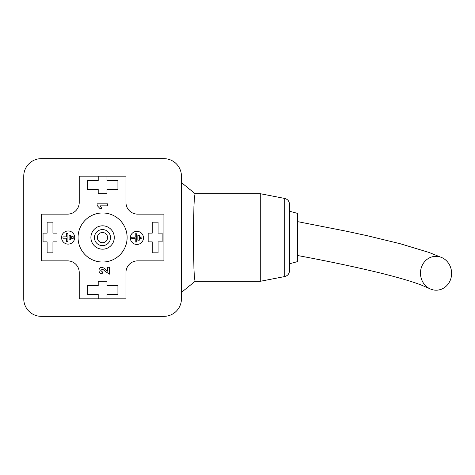 <?xml version="1.0" encoding="UTF-8"?>
<svg xmlns="http://www.w3.org/2000/svg" width="475" height="475" viewBox="0 0 475 475"><rect width="100%" height="100%" fill="white"/><g stroke="black" fill="none" stroke-linecap="round" stroke-linejoin="round"><path stroke-width="0.71" d="M79.23 298.822L125.952 298.822L125.952 272.543A11.679 11.679 0 0 1 137.631 260.858L163.917 260.858L163.917 214.142L137.631 214.142A11.679 11.679 0 0 1 125.952 202.457L125.952 176.178L79.23 176.178L79.23 202.457A11.679 11.679 0 0 1 67.551 214.142L41.272 214.142L41.272 260.858L67.551 260.858A11.679 11.679 0 0 1 79.23 272.543L79.23 298.822M23.75 298.822A17.522 17.522 0 0 0 41.272 316.344L163.917 316.344A17.522 17.522 0 0 0 181.432 298.822L181.432 176.178A17.522 17.522 0 0 0 163.917 158.656L41.272 158.656A17.522 17.522 0 0 0 23.75 176.178L23.75 298.822L23.75 176.178M110.509 237.607A8.027 8.027 0 0 1 102.481 245.634A8.027 8.027 0 0 1 94.448 237.607A8.027 8.027 0 0 1 102.481 229.573A8.027 8.027 0 0 1 110.509 237.607M107.587 237.607A5.112 5.112 0 0 0 99.922 233.178A5.112 5.112 0 0 0 99.922 242.03A5.112 5.112 0 0 0 107.587 237.607M114.273 237.5A11.679 11.679 0 0 1 96.752 247.618A11.679 11.679 0 0 1 96.752 227.382A11.679 11.679 0 0 1 114.273 237.5M41.272 316.344L163.917 316.344M284.751 198.455C287.69 199.245 289.269 201.151 289.477 204.191L289.477 270.809C289.269 273.849 287.69 275.755 284.751 276.545L284.751 198.455L260.276 193.699L260.276 281.301L195.106 281.301L194.459 277.97L193.913 268.476L193.426 237.482L193.913 206.524L194.459 197.036L195.106 193.699L260.276 193.699M181.432 298.822L181.432 176.178M163.917 158.656L41.272 158.656M127.122 237.5A24.528 24.528 0 0 0 90.327 216.256A24.528 24.528 0 0 0 90.327 258.744A24.528 24.528 0 0 0 127.122 237.5M74.712 237.542A6.573 6.573 0 0 0 64.855 231.853A6.573 6.573 0 0 0 64.855 243.236A6.573 6.573 0 0 0 74.712 237.542M143.462 237.892A6.573 6.573 0 0 0 133.606 232.204A6.573 6.573 0 0 0 133.606 243.58A6.573 6.573 0 0 0 143.462 237.892M47.108 252.831L52.951 252.831L52.951 241.882L57.018 241.882L57.018 233.118L52.951 233.118L52.951 222.169L47.108 222.169L47.108 233.118L43.041 233.118L43.041 241.882L47.108 241.882L47.108 252.831M148.164 241.882L152.232 241.882L152.232 252.831L158.074 252.831L158.074 241.882L162.141 241.882L162.141 233.118L158.074 233.118L158.074 222.169L152.232 222.169L152.232 233.118L148.164 233.118L148.164 241.882M106.97 298.822L106.97 294.441L117.925 294.441L117.925 285.683L106.97 285.683L106.97 281.301L98.212 281.301L98.212 285.683L87.263 285.683L87.263 294.441L98.212 294.441L98.212 298.822M98.212 176.178L98.212 180.559L87.263 180.559L87.263 189.317L98.212 189.317L98.212 193.699L106.97 193.699L106.97 189.317L117.925 189.317L117.925 180.559L106.97 180.559L106.97 176.178M289.477 211.221L297.653 213.412L297.653 261.588L289.477 263.779M420.476 273.262A16.934 15.568 -92.7 0 1 442.088 257.711A16.934 15.568 -92.7 0 1 451.25 277.026A16.934 15.568 -92.7 0 1 429.572 288.604A16.934 15.568 -92.7 0 1 420.476 273.262M135.215 233.759L135.215 237.215L131.706 237.215L131.706 238.575L135.215 238.575L135.215 242.024L136.669 242.024L136.669 233.759L135.215 233.759M137.839 235.576L137.839 240.213L139.3 240.213L139.3 235.576L137.839 235.576M140.469 237.019L140.469 238.771L141.93 238.771L141.93 237.019L140.469 237.019M66.458 233.409L66.458 236.865L62.955 236.865L62.955 238.224L66.458 238.224L66.458 241.68L67.919 241.68L67.919 233.409L66.458 233.409M69.089 235.226L69.089 239.863L70.549 239.863L70.549 235.226L69.089 235.226M71.713 236.669L71.713 238.42L73.174 238.42L73.174 236.669L71.713 236.669M97.12 203.834L107.623 203.834L107.623 205.853L100.148 205.853L101.834 208.406L99.815 208.406L97.12 205.449L97.12 203.834M107.487 271.172L107.487 267.271L109.505 267.271L109.505 274.134L105.046 271.296L103.348 269.693L102.137 269.289L100.759 270.536L102.374 271.848L102.173 273.867C100.142 273.653 99.085 272.531 99.008 270.495C99.038 268.565 99.993 267.49 101.864 267.271L104.494 268.292L107.487 271.172M284.751 276.545L260.276 281.301M195.136 193.699L181.432 182.608M195.136 281.301L181.432 292.392M297.653 221.641L345.877 231.105L367.181 235.707L400.372 243.77L429.121 252.474L442.077 257.705M429.566 288.604L421.509 285.137C412.217 281.544 398.074 277.4 379.086 272.703C354.314 266.736 327.168 261.012 297.653 255.526"/></g></svg>
